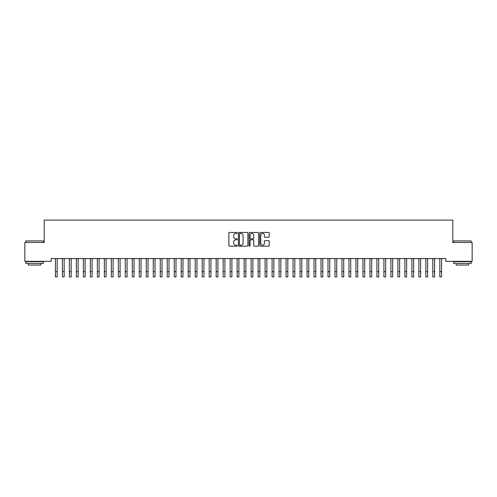 <?xml version="1.0" encoding="UTF-8"?>
<svg xmlns="http://www.w3.org/2000/svg" width="497" height="497" viewBox="0 0 497 497"><rect width="100%" height="100%" fill="white"/><g stroke="black" fill="none" stroke-linecap="round" stroke-linejoin="round"><path stroke-width="0.75" d="M237.317 232.938A0.478 0.478 0 0 0 236.839 232.459L229.546 232.459A0.683 0.683 0 0 0 228.862 233.143L228.862 245.493A0.683 0.683 0 0 0 229.546 246.183L236.839 246.183A0.478 0.478 0 0 0 237.317 245.698A0.478 0.478 0 0 0 236.839 245.22L235.895 245.22A2.193 2.193 0 0 1 233.702 243.027L233.702 241.996A2.193 2.193 0 0 1 235.895 239.802L236.839 239.802A0.478 0.478 0 0 0 237.317 239.318A0.478 0.478 0 0 0 236.839 238.84L235.895 238.84A2.193 2.193 0 0 1 233.702 236.647L233.702 235.615A2.193 2.193 0 0 1 235.895 233.422L236.839 233.422A0.478 0.478 0 0 0 237.317 232.938M268.548 237.299A0.683 0.683 0 0 0 269.237 236.609L269.237 233.143A0.683 0.683 0 0 0 268.548 232.459L260.453 232.459A0.683 0.683 0 0 0 259.769 233.143L259.769 245.493A0.683 0.683 0 0 0 260.453 246.183L268.548 246.183A0.683 0.683 0 0 0 269.237 245.493L269.237 241.312A0.683 0.683 0 0 0 268.548 240.623L265.087 240.623A0.683 0.683 0 0 0 264.398 241.312L264.398 243.387A1.833 1.833 0 0 1 262.565 245.22A1.833 1.833 0 0 1 260.726 243.387L260.726 235.255A1.833 1.833 0 0 1 262.565 233.422A1.833 1.833 0 0 1 264.398 235.255L264.398 236.609A0.683 0.683 0 0 0 265.087 237.299L268.548 237.299M445.803 258.539L51.197 258.539L51.197 261.335L24.85 261.335L24.85 242.468L44.208 242.468L44.208 220.103L452.792 220.103L452.792 242.468L472.15 242.468L472.15 261.335L445.803 261.335L445.803 258.539M247.897 233.143A0.683 0.683 0 0 0 247.214 232.459L239.119 232.459A0.683 0.683 0 0 0 238.43 233.143L238.43 245.493A0.683 0.683 0 0 0 239.119 246.183L247.214 246.183A0.683 0.683 0 0 0 247.897 245.493L247.897 233.143M249.786 232.459L257.881 232.459A0.683 0.683 0 0 1 258.57 233.143L258.57 245.493A0.683 0.683 0 0 1 257.881 246.183L254.414 246.183A0.683 0.683 0 0 1 253.731 245.493L253.731 240.486A0.683 0.683 0 0 0 253.048 239.802L250.749 239.802A0.683 0.683 0 0 0 250.059 240.486L250.059 245.698A0.478 0.478 0 0 1 249.581 246.183A0.478 0.478 0 0 1 249.103 245.698L249.103 233.143A0.683 0.683 0 0 1 249.786 232.459M239.871 233.422A0.478 0.478 0 0 0 239.392 233.901L239.392 244.741A0.478 0.478 0 0 0 239.871 245.22L240.871 245.22A2.193 2.193 0 0 0 243.064 243.027L243.064 235.615A2.193 2.193 0 0 0 240.871 233.422L239.871 233.422M253.731 235.292A1.833 1.833 0 0 0 251.898 233.453A1.833 1.833 0 0 0 250.059 235.292L250.059 238.156A0.683 0.683 0 0 0 250.749 238.84L253.048 238.84A0.683 0.683 0 0 0 253.731 238.156L253.731 235.292M57.174 261.173L57.261 258.539M55.428 261.173L55.341 258.539M55.428 271.66L57.174 271.66L57.174 276.897L55.428 276.897L55.428 258.757M57.174 271.66L57.174 258.757M64.163 261.173L64.25 258.539M62.417 261.173L62.33 258.539M71.152 261.173L71.239 258.539M69.406 261.173L69.319 258.539M62.417 276.897L64.163 276.897L62.417 276.897L62.417 258.757M64.163 276.897L64.163 258.757M69.406 276.897L71.152 276.897L69.406 276.897L69.406 258.757M71.152 276.897L71.152 258.757M25.832 240.927L43.301 240.927L25.825 240.927L25.825 242.468M43.301 263.435L25.825 263.435L25.825 261.683L43.301 261.683L43.301 263.435M40.853 263.435L40.853 265.038L28.273 265.038L28.273 263.435M453.699 240.927L471.175 240.927L453.699 240.927L453.699 242.468M471.175 263.435L453.699 263.435L453.699 261.683L471.175 261.683L471.175 263.435M468.727 263.435L468.727 265.038L456.147 265.038L456.147 263.435M78.141 261.173L78.228 258.539M76.395 261.173L76.308 258.539M85.13 261.173L85.217 258.539M83.384 261.173L83.297 258.539M76.395 276.897L78.141 276.897L76.395 276.897L76.395 258.757M78.141 276.897L78.141 258.757M83.384 276.897L85.13 276.897L83.384 276.897L83.384 258.757M85.13 276.897L85.13 258.757M92.119 261.173L92.206 258.539M90.373 261.173L90.286 258.539M90.373 276.897L92.119 276.897L90.373 276.897L90.373 258.757M92.119 276.897L92.119 258.757M99.108 261.173L99.195 258.539M97.362 261.173L97.275 258.539M97.362 276.897L99.108 276.897L97.362 276.897L97.362 258.757M99.108 276.897L99.108 258.757M106.097 261.173L106.184 258.539M104.351 261.173L104.264 258.539M113.086 261.173L113.173 258.539M111.34 261.173L111.253 258.539M120.075 261.173L120.162 258.539M118.329 261.173L118.243 258.539M127.064 261.173L127.151 258.539M125.319 261.173L125.232 258.539M134.053 261.173L134.14 258.539M132.308 261.173L132.221 258.539M141.042 261.173L141.129 258.539M139.297 261.173L139.21 258.539M148.031 261.173L148.118 258.539M146.286 261.173L146.199 258.539M155.021 261.173L155.107 258.539M153.275 261.173L153.188 258.539M162.01 261.173L162.097 258.539M160.264 261.173L160.177 258.539M104.351 276.897L106.097 276.897L104.351 276.897L104.351 258.757M106.097 276.897L106.097 258.757M111.34 276.897L113.086 276.897L111.34 276.897L111.34 258.757M113.086 276.897L113.086 258.757M118.329 276.897L120.075 276.897L118.329 276.897L118.329 258.757M120.075 276.897L120.075 258.757M125.319 276.897L127.064 276.897L125.319 276.897L125.319 258.757M127.064 276.897L127.064 258.757M132.308 276.897L134.053 276.897L132.308 276.897L132.308 258.757M134.053 276.897L134.053 258.757M139.297 276.897L141.042 276.897L139.297 276.897L139.297 258.757M141.042 276.897L141.042 258.757M146.286 276.897L148.031 276.897L146.286 276.897L146.286 258.757M148.031 276.897L148.031 258.757M153.275 276.897L155.021 276.897L153.275 276.897L153.275 258.757M155.021 276.897L155.021 258.757M160.264 276.897L162.01 276.897L160.264 276.897L160.264 258.757M162.01 276.897L162.01 258.757M168.999 261.173L169.086 258.539M167.253 261.173L167.166 258.539M167.253 276.897L168.999 276.897L167.253 276.897L167.253 258.757M168.999 276.897L168.999 258.757M175.988 261.173L176.075 258.539M174.242 261.173L174.155 258.539M174.242 276.897L175.988 276.897L174.242 276.897L174.242 258.757M175.988 276.897L175.988 258.757M182.977 261.173L183.064 258.539M181.231 261.173L181.144 258.539M181.231 276.897L182.977 276.897L181.231 276.897L181.231 258.757M182.977 276.897L182.977 258.757M189.966 261.173L190.053 258.539M188.22 261.173L188.133 258.539M188.22 276.897L189.966 276.897L188.22 276.897L188.22 258.757M189.966 276.897L189.966 258.757M196.955 261.173L197.042 258.539M195.209 261.173L195.122 258.539M195.209 276.897L196.955 276.897L195.209 276.897L195.209 258.757M196.955 276.897L196.955 258.757M203.944 261.173L204.031 258.539M202.198 261.173L202.111 258.539M202.198 276.897L203.944 276.897L202.198 276.897L202.198 258.757M203.944 276.897L203.944 258.757M210.933 261.173L211.02 258.539M209.187 261.173L209.1 258.539M209.187 276.897L210.933 276.897L209.187 276.897L209.187 258.757M210.933 276.897L210.933 258.757M217.922 261.173L218.009 258.539M216.176 261.173L216.089 258.539M216.176 276.897L217.922 276.897L216.176 276.897L216.176 258.757M217.922 276.897L217.922 258.757M224.911 261.173L224.998 258.539M223.165 261.173L223.078 258.539M223.165 276.897L224.911 276.897L223.165 276.897L223.165 258.757M224.911 276.897L224.911 258.757M231.9 261.173L231.987 258.539M230.154 261.173L230.068 258.539M230.154 276.897L231.9 276.897L230.154 276.897L230.154 258.757M231.9 276.897L231.9 258.757M238.889 261.173L238.976 258.539M237.144 261.173L237.057 258.539M237.144 276.897L238.889 276.897L237.144 276.897L237.144 258.757M238.889 276.897L238.889 258.757M245.878 261.173L245.965 258.539M244.133 261.173L244.046 258.539M244.133 276.897L245.878 276.897L244.133 276.897L244.133 258.757M245.878 276.897L245.878 258.757M252.867 261.173L252.954 258.539M251.122 261.173L251.035 258.539M251.122 276.897L252.867 276.897L251.122 276.897L251.122 258.757M252.867 276.897L252.867 258.757M259.856 261.173L259.943 258.539M258.111 261.173L258.024 258.539M258.111 276.897L259.856 276.897L258.111 276.897L258.111 258.757M259.856 276.897L259.856 258.757M266.846 261.173L266.932 258.539M265.1 261.173L265.013 258.539M265.1 276.897L266.846 276.897L265.1 276.897L265.1 258.757M266.846 276.897L266.846 258.757M273.835 261.173L273.922 258.539M272.089 261.173L272.002 258.539M272.089 276.897L273.835 276.897L272.089 276.897L272.089 258.757M273.835 276.897L273.835 258.757M280.824 261.173L280.911 258.539M279.078 261.173L278.991 258.539M279.078 276.897L280.824 276.897L279.078 276.897L279.078 258.757M280.824 276.897L280.824 258.757M287.813 261.173L287.9 258.539M286.067 261.173L285.98 258.539M286.067 276.897L287.813 276.897L286.067 276.897L286.067 258.757M287.813 276.897L287.813 258.757M294.802 261.173L294.889 258.539M293.056 261.173L292.969 258.539M293.056 276.897L294.802 276.897L293.056 276.897L293.056 258.757M294.802 276.897L294.802 258.757M301.791 261.173L301.878 258.539M300.045 261.173L299.958 258.539M300.045 276.897L301.791 276.897L300.045 276.897L300.045 258.757M301.791 276.897L301.791 258.757M308.78 261.173L308.867 258.539M307.034 261.173L306.947 258.539M307.034 276.897L308.78 276.897L307.034 276.897L307.034 258.757M308.78 276.897L308.78 258.757M315.769 261.173L315.856 258.539M314.023 261.173L313.936 258.539M314.023 276.897L315.769 276.897L314.023 276.897L314.023 258.757M315.769 276.897L315.769 258.757M322.758 261.173L322.845 258.539M321.012 261.173L320.925 258.539M321.012 276.897L322.758 276.897L321.012 276.897L321.012 258.757M322.758 276.897L322.758 258.757M329.747 261.173L329.834 258.539M328.001 261.173L327.914 258.539M328.001 276.897L329.747 276.897L328.001 276.897L328.001 258.757M329.747 276.897L329.747 258.757M336.736 261.173L336.823 258.539M334.99 261.173L334.903 258.539M334.99 276.897L336.736 276.897L334.99 276.897L334.99 258.757M336.736 276.897L336.736 258.757M343.725 261.173L343.812 258.539M341.979 261.173L341.893 258.539M341.979 276.897L343.725 276.897L341.979 276.897L341.979 258.757M343.725 276.897L343.725 258.757M350.714 261.173L350.801 258.539M348.969 261.173L348.882 258.539M348.969 276.897L350.714 276.897L348.969 276.897L348.969 258.757M350.714 276.897L350.714 258.757M357.703 261.173L357.79 258.539M355.958 261.173L355.871 258.539M355.958 276.897L357.703 276.897L355.958 276.897L355.958 258.757M357.703 276.897L357.703 258.757M364.692 261.173L364.779 258.539M362.947 261.173L362.86 258.539M362.947 276.897L364.692 276.897L362.947 276.897L362.947 258.757M364.692 276.897L364.692 258.757M371.681 261.173L371.768 258.539M369.936 261.173L369.849 258.539M369.936 276.897L371.681 276.897L369.936 276.897L369.936 258.757M371.681 276.897L371.681 258.757M378.671 261.173L378.757 258.539M376.925 261.173L376.838 258.539M376.925 276.897L378.671 276.897L376.925 276.897L376.925 258.757M378.671 276.897L378.671 258.757M385.66 261.173L385.747 258.539M383.914 261.173L383.827 258.539M383.914 276.897L385.66 276.897L383.914 276.897L383.914 258.757M385.66 276.897L385.66 258.757M392.649 261.173L392.736 258.539M390.903 261.173L390.816 258.539M390.903 276.897L392.649 276.897L390.903 276.897L390.903 258.757M392.649 276.897L392.649 258.757M399.638 261.173L399.725 258.539M397.892 261.173L397.805 258.539M397.892 276.897L399.638 276.897L397.892 276.897L397.892 258.757M399.638 276.897L399.638 258.757M406.627 261.173L406.714 258.539M404.881 261.173L404.794 258.539M404.881 276.897L406.627 276.897L404.881 276.897L404.881 258.757M406.627 276.897L406.627 258.757M413.616 261.173L413.703 258.539M411.87 261.173L411.783 258.539M411.87 276.897L413.616 276.897L411.87 276.897L411.87 258.757M413.616 276.897L413.616 258.757M420.605 261.173L420.692 258.539M418.859 261.173L418.772 258.539M418.859 276.897L420.605 276.897L418.859 276.897L418.859 258.757M420.605 276.897L420.605 258.757M427.594 261.173L427.681 258.539M425.848 261.173L425.761 258.539M425.848 276.897L427.594 276.897L425.848 276.897L425.848 258.757M427.594 276.897L427.594 258.757M434.583 261.173L434.67 258.539M432.837 261.173L432.75 258.539M432.837 276.897L434.583 276.897L432.837 276.897L432.837 258.757M434.583 276.897L434.583 258.757M441.572 261.173L441.659 258.539M439.826 261.173L439.739 258.539M439.826 276.897L441.572 276.897L439.826 276.897L439.826 258.757M441.572 276.897L441.572 258.757M62.417 271.66L64.163 271.66M69.406 271.66L71.152 271.66M76.395 271.66L78.141 271.66M83.384 271.66L85.13 271.66M90.373 271.66L92.119 271.66M97.362 271.66L99.108 271.66M104.351 271.66L106.097 271.66M111.34 271.66L113.086 271.66M118.329 271.66L120.075 271.66M125.319 271.66L127.064 271.66M132.308 271.66L134.053 271.66M139.297 271.66L141.042 271.66M146.286 271.66L148.031 271.66M153.275 271.66L155.021 271.66M160.264 271.66L162.01 271.66M167.253 271.66L168.999 271.66M174.242 271.66L175.988 271.66M181.231 271.66L182.977 271.66M188.22 271.66L189.966 271.66M195.209 271.66L196.955 271.66M202.198 271.66L203.944 271.66M209.187 271.66L210.933 271.66M216.176 271.66L217.922 271.66M223.165 271.66L224.911 271.66M230.154 271.66L231.9 271.66M237.144 271.66L238.889 271.66M244.133 271.66L245.878 271.66M251.122 271.66L252.867 271.66M258.111 271.66L259.856 271.66M265.1 271.66L266.846 271.66M272.089 271.66L273.835 271.66M279.078 271.66L280.824 271.66M286.067 271.66L287.813 271.66M293.056 271.66L294.802 271.66M300.045 271.66L301.791 271.66M307.034 271.66L308.78 271.66M314.023 271.66L315.769 271.66M321.012 271.66L322.758 271.66M328.001 271.66L329.747 271.66M334.99 271.66L336.736 271.66M341.979 271.66L343.725 271.66M348.969 271.66L350.714 271.66M355.958 271.66L357.703 271.66M362.947 271.66L364.692 271.66M369.936 271.66L371.681 271.66M376.925 271.66L378.671 271.66M383.914 271.66L385.66 271.66M390.903 271.66L392.649 271.66M397.892 271.66L399.638 271.66M404.881 271.66L406.627 271.66M411.87 271.66L413.616 271.66M418.859 271.66L420.605 271.66M425.848 271.66L427.594 271.66M432.837 271.66L434.583 271.66M439.826 271.66L441.572 271.66M43.301 242.468L43.301 240.927M39.319 261.683L39.319 261.335M29.814 261.683L29.814 261.335M471.175 242.468L471.175 240.927M467.186 261.683L467.186 261.335M457.681 261.683L457.681 261.335"/></g></svg>
